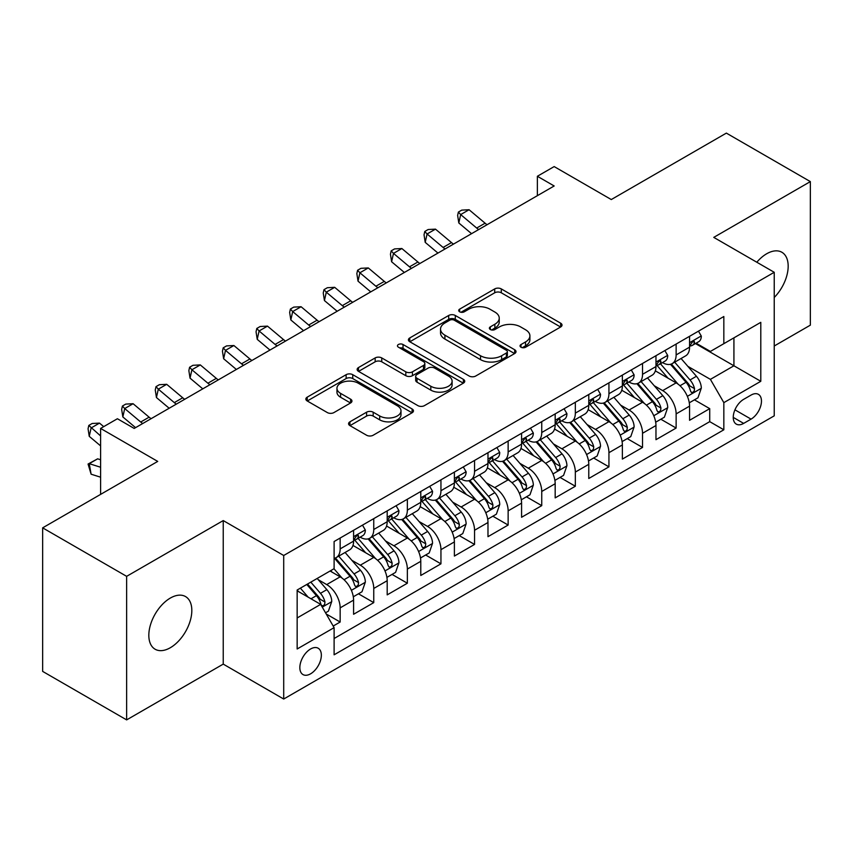 <?xml version="1.0" encoding="UTF-8"?>
<svg xmlns="http://www.w3.org/2000/svg" width="853" height="853" viewBox="0 0 853 853"><rect width="100%" height="100%" fill="white"/><g stroke="black" fill="none" stroke-linecap="round" stroke-linejoin="round"><path stroke-width="1.28" d="M521.002 347.224A3.263 1.887 0 0 0 525.619 347.224L560.656 326.987A4.66 2.698 0 0 0 562.02 325.089A4.66 2.698 0 0 0 560.656 323.18L501.297 288.911A4.66 2.698 0 0 0 494.708 288.911L459.66 309.138A3.263 1.887 0 0 0 458.711 310.471A3.263 1.887 0 0 0 459.66 311.803A3.263 1.887 0 0 0 464.277 311.803L468.819 309.191A14.927 8.615 0 0 1 489.921 309.191L494.868 312.049A14.927 8.615 0 0 1 499.24 318.137A14.927 8.615 0 0 1 494.868 324.225L490.336 326.848A3.263 1.887 0 0 0 489.377 328.181A3.263 1.887 0 0 0 490.336 329.514A3.263 1.887 0 0 0 494.953 329.514L499.485 326.891A14.927 8.615 0 0 1 520.586 326.891L525.533 329.748A14.927 8.615 0 0 1 529.905 335.847A14.927 8.615 0 0 1 525.533 341.936L521.002 344.559A3.263 1.887 0 0 0 520.042 345.891A3.263 1.887 0 0 0 521.002 347.224L521.002 344.559M170.323 647.726A30.409 17.561 120 0 0 190.187 620.931A30.409 17.561 120 0 0 185.527 596.567A30.409 17.561 120 0 0 170.323 598.07A30.409 17.561 120 0 0 150.459 624.865A30.409 17.561 120 0 0 155.118 649.229A30.409 17.561 120 0 0 170.323 647.726M774.236 297.473A30.409 17.561 120 0 0 781.881 252.264A30.409 17.561 120 0 0 766.676 253.767A30.409 17.561 120 0 0 756.803 262.234M310.588 673.817A15.205 8.775 120 0 0 320.525 660.414A15.205 8.775 120 0 0 318.19 648.237A15.205 8.775 120 0 0 310.588 648.984A15.205 8.775 120 0 0 300.661 662.386A15.205 8.775 120 0 0 302.986 674.574A15.205 8.775 120 0 0 310.588 673.817M349.933 421.808A4.66 2.698 0 0 0 348.568 423.717A4.66 2.698 0 0 0 349.933 425.615L366.587 435.233A4.66 2.698 0 0 0 373.177 435.233L412.095 412.767A4.66 2.698 0 0 0 413.46 410.858A4.66 2.698 0 0 0 412.095 408.96L352.737 374.68A4.66 2.698 0 0 0 346.137 374.68L307.219 397.157A4.66 2.698 0 0 0 305.854 399.055A4.66 2.698 0 0 0 307.219 400.963L327.339 412.575A4.66 2.698 0 0 0 333.939 412.575L350.594 402.957A4.66 2.698 0 0 0 351.958 401.059A4.66 2.698 0 0 0 350.594 399.151L340.614 393.393A12.475 7.208 0 0 1 336.956 388.296A12.475 7.208 0 0 1 344.665 381.643A12.475 7.208 0 0 1 358.26 383.21L397.338 405.772A12.475 7.208 0 0 1 400.985 410.858A12.475 7.208 0 0 1 393.286 417.512A12.475 7.208 0 0 1 379.692 415.955L373.177 412.191A4.66 2.698 0 0 0 366.587 412.191L349.933 421.808L349.933 425.615M774.236 345.998L810.35 325.153L810.35 181.604L726.361 133.111L611.281 199.549L554.173 166.58L537.369 176.272L554.173 185.975L134.198 428.441L117.405 418.738L100.601 428.441L100.601 494.388M126.639 576.34L126.639 719.889L223.241 664.114L223.241 520.575L126.639 576.34L42.65 527.847L157.72 461.409L100.601 428.441M223.241 520.575L283.708 555.495L774.236 272.288L774.236 415.837L283.708 699.034L283.708 555.495M810.35 181.604L713.758 237.379L774.236 272.288M469.15 376.013A4.66 2.698 0 0 0 475.739 376.013L514.658 353.547A4.66 2.698 0 0 0 516.022 351.649A4.66 2.698 0 0 0 514.658 349.741L455.299 315.471A4.66 2.698 0 0 0 448.699 315.471L409.781 337.937A4.66 2.698 0 0 0 408.416 339.846A4.66 2.698 0 0 0 409.781 341.744L469.15 376.013M399.716 347.928A3.263 1.887 0 0 1 403.021 348.387L403.021 344.505L463.371 379.35A4.66 2.698 0 0 1 464.736 381.259A4.66 2.698 0 0 1 463.371 383.157L424.463 405.623A4.66 2.698 0 0 1 417.863 405.623L358.505 371.354L358.505 367.547A4.66 2.698 0 0 0 357.14 369.445A4.66 2.698 0 0 0 358.505 371.354M358.505 367.547L375.16 357.929A4.66 2.698 0 0 1 381.749 357.929L405.825 371.833A4.66 2.698 0 0 0 412.425 371.833L423.472 365.447A4.66 2.698 0 0 0 424.837 363.549A4.66 2.698 0 0 0 423.472 361.64L398.404 347.171A3.263 1.887 0 0 1 397.455 345.838A3.263 1.887 0 0 1 399.471 344.1A3.263 1.887 0 0 1 403.021 344.505M126.639 719.889L42.65 671.396L42.65 527.847M333.182 626.049L340.155 622.029L326.209 613.979M318.276 579.72L326.72 584.593A19.001 10.972 60 0 1 340.155 607.869L353.59 600.107L353.59 614.267L373.753 602.623L358.463 593.805M351.873 560.325L360.318 565.187A19.001 10.972 60 0 1 373.753 588.463L387.187 580.712L387.187 594.872L407.35 583.228L392.06 574.4M385.471 540.919L393.915 545.792A19.001 10.972 60 0 1 407.35 569.068L420.785 561.317L420.785 575.476L440.948 563.833L425.658 555.004M419.068 521.524L427.513 526.397A19.001 10.972 60 0 1 440.948 549.673L454.382 541.911L454.382 556.071L474.545 544.438L459.255 535.609M452.666 502.129L461.11 507.002A19.001 10.972 60 0 1 474.545 530.278L487.98 522.516L487.98 536.676L508.143 525.043L492.853 516.214M486.263 482.734L494.697 487.607A19.001 10.972 60 0 1 508.143 510.883L521.578 503.121L521.578 517.281L541.74 505.637L526.45 496.819M519.861 463.339L528.295 468.201A19.001 10.972 60 0 1 541.74 491.477L555.175 483.726L555.175 497.885L575.338 486.242L560.048 477.413M553.458 443.933L561.892 448.806A19.001 10.972 60 0 1 575.338 472.082L588.773 464.32L588.773 478.49L608.935 466.847L593.645 458.018M587.056 424.538L595.49 429.411A19.001 10.972 60 0 1 608.935 452.687L622.37 444.925L622.37 459.085L642.533 447.452L627.243 438.623M620.653 405.143L629.087 410.016A19.001 10.972 60 0 1 642.533 433.292L655.968 425.53L655.968 439.69L676.13 428.057L676.13 413.897A19.001 10.972 -120 0 0 662.685 390.61L654.251 385.748M660.84 419.228L676.13 428.057M353.59 600.107A19.001 10.972 -120 0 0 340.155 576.831L330.079 571.009M387.187 580.712A19.001 10.972 -120 0 0 373.753 557.435L352.971 545.44M420.785 561.317A19.001 10.972 -120 0 0 407.35 538.03L386.569 526.034M454.382 541.911A19.001 10.972 -120 0 0 440.948 518.635L420.166 506.639M487.98 522.516A19.001 10.972 -120 0 0 474.545 499.24L453.764 487.244M521.578 503.121A19.001 10.972 -120 0 0 508.143 479.844L487.362 467.849M555.175 483.726A19.001 10.972 -120 0 0 541.74 460.449L520.959 448.454M588.773 464.32A19.001 10.972 -120 0 0 575.338 441.044L554.557 429.048M622.37 444.925A19.001 10.972 -120 0 0 608.935 421.649L588.154 409.653M655.968 425.53A19.001 10.972 -120 0 0 642.533 402.253L621.752 390.258M751.056 395.078L743.656 399.343A14.725 8.509 120 0 0 734.038 412.319A14.725 8.509 120 0 0 736.299 424.122A14.725 8.509 120 0 0 743.656 423.397L751.056 419.132A14.725 8.509 120 0 0 760.673 406.145A14.725 8.509 120 0 0 758.413 394.353A14.725 8.509 120 0 0 751.056 395.078M297.153 617.956L320.664 604.372L334.109 627.648L334.109 654.805L723.834 429.795L723.834 402.637L710.4 379.361L687.849 366.353M334.109 627.648L297.153 648.984L297.153 590.02L334.109 568.684L334.109 541.527L723.834 316.516L723.834 343.674L760.791 322.338L760.791 381.302L723.834 402.637M360.137 537.155L360.318 537.262A19.001 10.972 60 0 0 369.818 538.2L383.253 530.438A19.001 10.972 -120 0 0 387.187 521.737L387.187 510.872M393.734 517.76L393.915 517.856A19.001 10.972 60 0 0 403.416 518.805L416.85 511.043A19.001 10.972 -120 0 0 420.785 502.342L420.785 491.477M427.332 498.365L427.513 498.461A19.001 10.972 60 0 0 437.013 499.41L450.448 491.648A19.001 10.972 -120 0 0 454.382 482.947L454.382 472.082M460.929 478.97L461.11 479.066A19.001 10.972 60 0 0 470.611 480.004L484.046 472.253A19.001 10.972 -120 0 0 487.98 463.552L487.98 452.687M494.527 459.564L494.697 459.671A19.001 10.972 60 0 0 504.208 460.609L517.643 452.847A19.001 10.972 -120 0 0 521.578 444.146L521.578 433.292M528.124 440.169L528.295 440.276A19.001 10.972 60 0 0 537.806 441.214L551.241 433.452A19.001 10.972 -120 0 0 555.175 424.751L555.175 413.886M561.722 420.774L561.892 420.87A19.001 10.972 60 0 0 571.403 421.819L584.838 414.057A19.001 10.972 -120 0 0 588.773 405.356L588.773 394.491M595.319 401.379L595.49 401.475A19.001 10.972 60 0 0 605.001 402.413L618.436 394.662A19.001 10.972 -120 0 0 622.37 385.961L622.37 375.096M628.917 381.973L629.087 382.08A19.001 10.972 60 0 0 638.598 383.018L652.033 375.267A19.001 10.972 -120 0 0 655.968 366.566L655.968 355.701M334.109 638.513L709.728 421.649L709.728 408.651L689.565 420.294L689.565 406.135A19.001 10.972 -120 0 0 676.13 382.858L655.349 370.863M662.514 362.578L662.685 362.685A19.001 10.972 -120 0 0 672.196 363.623A19.001 10.972 -120 0 0 676.13 354.923L676.13 344.058M672.196 363.623L685.631 355.861A19.001 10.972 -120 0 0 689.565 347.16L689.565 336.306M340.155 538.03L340.155 548.895A19.001 10.972 60 0 1 336.221 557.595A19.001 10.972 60 0 1 334.109 558.363M336.221 557.595L349.655 549.833A19.001 10.972 -120 0 0 353.59 541.133L353.59 530.278M373.753 518.635L373.753 529.5A19.001 10.972 60 0 1 369.818 538.2M407.35 499.24L407.35 510.105A19.001 10.972 60 0 1 403.416 518.805M440.948 479.844L440.948 490.71A19.001 10.972 60 0 1 437.013 499.41M474.545 460.449L474.545 471.304A19.001 10.972 60 0 1 470.611 480.004M508.143 441.044L508.143 451.909A19.001 10.972 60 0 1 504.208 460.609M541.74 421.649L541.74 432.514A19.001 10.972 60 0 1 537.806 441.214M575.338 402.253L575.338 413.119A19.001 10.972 60 0 1 571.403 421.819M608.935 382.858L608.935 393.723A19.001 10.972 60 0 1 605.001 402.413M642.533 363.463L642.533 374.318A19.001 10.972 60 0 1 638.598 383.018M642.533 433.292L642.533 447.452M608.935 452.687L608.935 466.847M575.338 472.082L575.338 486.242M541.74 491.477L541.74 505.637M508.143 510.883L508.143 525.043M474.545 530.278L474.545 544.438M440.948 549.673L440.948 563.833M407.35 569.068L407.35 583.228M373.753 588.463L373.753 602.623M340.155 607.869L340.155 622.029M320.664 604.372L297.153 590.798M710.4 379.361L733.921 365.788L733.921 337.852L760.791 322.338M695.44 343.567L760.791 381.302M696.112 343.183L710.4 351.436L723.834 343.674M223.241 664.114L283.708 699.034M537.369 176.272L537.369 195.668M694.438 399.833L709.728 408.651M709.728 421.649L723.834 429.795M522.303 347.683L525.533 345.817A14.927 8.615 0 0 0 529.905 339.729L529.905 335.847M499.24 318.137L499.24 322.018A14.927 8.615 0 0 1 494.868 328.106L491.637 329.972M560.602 327.03L501.297 292.792A4.66 2.698 0 0 0 494.708 292.792L460.972 312.273M514.594 353.59L455.299 319.353A4.66 2.698 0 0 0 448.699 319.353L409.845 341.786M506.415 352.982A3.263 1.887 0 0 0 507.364 351.649A3.263 1.887 0 0 0 506.415 350.316L454.308 320.227A3.263 1.887 0 0 0 449.691 320.227L444.903 322.988A14.927 8.615 0 0 0 440.532 329.087A14.927 8.615 0 0 0 444.903 335.176L480.527 355.744A14.927 8.615 0 0 0 501.628 355.744L506.415 352.982L506.415 356.863A3.263 1.887 0 0 0 507.364 355.53L507.364 351.649M440.532 329.087L440.532 332.969A14.927 8.615 0 0 0 444.903 339.057L444.903 335.176M506.415 356.863L501.628 359.625A14.927 8.615 0 0 1 480.527 359.625L444.903 339.057M358.569 371.386L375.16 361.811L375.16 357.929M424.837 363.549L424.837 367.43A4.66 2.698 0 0 1 423.472 369.328L412.425 375.704A4.66 2.698 0 0 1 405.825 375.704L381.749 361.811A4.66 2.698 0 0 0 375.16 361.811M403.021 348.387L463.307 383.189M430.808 386.249A12.475 7.208 0 0 0 444.402 387.816A12.475 7.208 0 0 0 452.101 381.163A12.475 7.208 0 0 0 448.454 376.066L434.678 368.112A4.66 2.698 0 0 0 428.089 368.112L417.042 374.499A4.66 2.698 0 0 0 415.678 376.397A4.66 2.698 0 0 0 417.042 378.305L430.808 386.249L430.808 390.13A12.475 7.208 0 0 0 444.402 391.698A12.475 7.208 0 0 0 452.101 385.034L452.101 381.163M415.678 376.397L415.678 380.278A4.66 2.698 0 0 0 417.042 382.187L417.042 378.305M430.808 390.13L417.042 382.187M400.985 410.858L400.985 414.739A12.475 7.208 0 0 1 393.286 421.393A12.475 7.208 0 0 1 379.692 419.836L373.177 416.072A4.66 2.698 0 0 0 366.587 416.072L349.997 425.647M336.956 388.296L336.956 392.177A12.475 7.208 0 0 0 340.614 397.274L340.614 393.393M350.53 403L340.614 397.274M412.031 412.799L352.737 378.561A4.66 2.698 0 0 0 346.137 378.561L307.283 400.995M689.288 402.808L697.967 397.797L701.326 388.094A12.592 7.272 -120 0 0 696.421 376.269L681.067 358.495M677.996 384.085L660.446 363.773M668.016 378.167L657.834 366.385A30.175 17.423 -120 0 0 656.895 365.329M670.479 364.306L686.004 382.283A12.592 7.272 60 0 1 690.493 390.962L691.41 392.455L693.116 392.209L694.257 390.823L694.523 388.627A12.592 7.272 -120 0 0 690.034 379.958L674.691 362.184M671.396 364.018L688.072 383.328A6.419 3.7 60 0 1 689.693 385.844L694.523 388.627M698.468 331.167L701.326 336.103A12.592 7.272 60 0 1 698.714 341.68L692.337 345.369A12.592 7.272 -120 0 0 694.523 342.469L694.267 341.349L692.689 341.658L690.493 344.793A12.592 7.272 60 0 1 689.565 346.585M689.992 345.955L690.034 345.955A12.592 7.272 -120 0 0 692.337 345.369M478.672 229.564A23.756 13.712 60 0 1 476.688 228.05L460.673 214.583L458.807 222.964L471.549 233.669M487.063 224.712A23.756 13.712 60 0 1 485.09 223.198L469.075 209.731L460.673 214.583L458.381 212.066L461.74 210.126L469.075 209.731M458.807 222.964L457.634 215.414L458.381 212.066M655.69 422.203L664.37 417.192L667.728 407.489A12.592 7.272 -120 0 0 662.824 395.664L647.47 377.9M644.399 403.48L626.859 383.168M634.419 397.573L624.236 385.78A30.175 17.423 -120 0 0 623.298 384.724M636.882 383.701L652.406 401.678A12.592 7.272 60 0 1 656.895 410.357L657.812 411.85L659.518 411.604L660.659 410.229L660.926 408.022A12.592 7.272 -120 0 0 656.437 399.353L641.093 381.579M637.799 383.413L654.475 402.723A6.419 3.7 60 0 1 656.096 405.239L660.926 408.022M622.093 441.598L630.772 436.587L634.131 426.884A12.592 7.272 -120 0 0 629.226 415.07L613.872 397.295M610.801 422.875L593.261 402.563M600.821 416.968L590.639 405.175A30.175 17.423 -120 0 0 589.7 404.13M603.284 403.106L618.809 421.083A12.592 7.272 60 0 1 623.298 429.752L624.215 431.245L625.921 431.01L627.062 429.624L627.328 427.428A12.592 7.272 -120 0 0 622.839 418.748L607.496 400.974M604.201 402.808L620.877 422.128A6.419 3.7 60 0 1 622.498 424.634L627.328 427.428M588.495 460.993L597.175 455.982L600.533 446.29A12.592 7.272 -120 0 0 595.629 434.465L580.275 416.69M577.204 442.28L559.664 421.968M567.224 436.363L557.041 424.57A30.175 17.423 -120 0 0 556.103 423.525M569.687 422.502L585.211 440.479A12.592 7.272 60 0 1 589.7 449.147L590.617 450.64L592.323 450.405L593.464 449.019L593.731 446.823A12.592 7.272 -120 0 0 589.242 438.143L573.898 420.38M570.604 422.203L587.28 441.523A6.419 3.7 60 0 1 588.901 444.029L593.731 446.823M554.898 480.399L563.577 475.377L566.936 465.685A12.592 7.272 -120 0 0 562.031 453.86L546.677 436.086M543.606 461.676L526.066 441.364M533.626 455.758L523.443 443.965A30.175 17.423 -120 0 0 522.505 442.92M536.089 441.897L551.614 459.874A12.592 7.272 60 0 1 556.103 468.542L557.02 470.035L558.726 469.8L559.867 468.414L560.133 466.218A12.592 7.272 -120 0 0 555.644 457.549L540.301 439.775M537.006 441.598L553.682 460.919A6.419 3.7 60 0 1 555.303 463.424L560.133 466.218M664.871 350.562L667.728 355.509A12.592 7.272 60 0 1 665.116 361.075L658.74 364.764A12.592 7.272 -120 0 0 660.926 361.864L660.67 360.744L659.092 361.054L656.895 364.188A12.592 7.272 60 0 1 655.968 365.98M656.394 365.351L656.437 365.351A12.592 7.272 -120 0 0 658.74 364.764M445.074 248.959A23.756 13.712 60 0 1 443.091 247.445L427.086 233.978L425.21 242.359L437.952 253.074M453.465 244.107A23.756 13.712 60 0 1 451.493 242.593L435.478 229.137L427.086 233.978L424.783 231.462L428.142 229.521L435.478 229.137M425.21 242.359L424.037 234.81L424.783 231.462M631.273 369.957L634.131 374.904A12.592 7.272 60 0 1 631.529 380.47L625.142 384.159A12.592 7.272 -120 0 0 627.328 381.259L627.072 380.139L625.494 380.459L623.298 383.583A12.592 7.272 60 0 1 622.37 385.375M622.797 384.746L622.839 384.746A12.592 7.272 -120 0 0 625.142 384.159M411.477 268.354A23.756 13.712 60 0 1 409.493 266.84L393.489 253.384L391.612 261.764L404.354 272.47M419.868 263.513A23.756 13.712 60 0 1 417.895 261.988L401.88 248.532L393.489 253.384L391.186 250.857L394.544 248.916L401.88 248.532M391.612 261.764L390.439 254.215L391.186 250.857M597.676 389.352L600.533 394.299A12.592 7.272 60 0 1 597.932 399.865L591.545 403.554A12.592 7.272 -120 0 0 593.731 400.654L593.475 399.535L591.897 399.854L589.7 402.979A12.592 7.272 60 0 1 588.773 404.77M589.199 404.141L589.242 404.141A12.592 7.272 -120 0 0 591.545 403.554M377.879 287.76A23.756 13.712 60 0 1 375.896 286.235L359.891 272.779L358.025 281.159L370.756 291.865M386.27 282.908A23.756 13.712 60 0 1 384.298 281.383L368.283 267.927L359.891 272.779L357.588 270.262L360.947 268.322L368.283 267.927M358.025 281.159L356.842 273.61L357.588 270.262M564.078 408.747L566.936 413.694A12.592 7.272 60 0 1 564.334 419.271L557.947 422.949A12.592 7.272 -120 0 0 560.133 420.049L559.877 418.94L558.299 419.249L556.103 422.384A12.592 7.272 60 0 1 555.175 424.176M555.602 423.546L555.644 423.546A12.592 7.272 -120 0 0 557.947 422.949M344.281 307.155A23.756 13.712 60 0 1 342.298 305.63L326.294 292.174L324.428 300.555L337.159 311.26M352.673 302.303A23.756 13.712 60 0 1 350.7 300.789L334.685 287.322L326.294 292.174L323.991 289.657L327.349 287.717L334.685 287.322M324.428 300.555L323.244 293.005L323.991 289.657M521.3 499.794L529.98 494.783L533.338 485.08A12.592 7.272 -120 0 0 528.433 473.255L513.079 455.481M510.009 481.071L492.469 460.759M500.029 475.153L489.846 463.371A30.175 17.423 -120 0 0 488.908 462.315M502.492 461.292L518.016 479.269A12.592 7.272 60 0 1 522.505 487.948L523.422 489.441L525.128 489.195L526.269 487.809L526.536 485.613A12.592 7.272 -120 0 0 522.047 476.944L506.703 459.17M503.409 461.004L520.085 480.314A6.419 3.7 60 0 1 521.705 482.83L526.536 485.613M530.481 428.153L533.338 433.089A12.592 7.272 60 0 1 530.737 438.666L524.35 442.355A12.592 7.272 -120 0 0 526.536 439.455L526.28 438.335L524.702 438.645L522.505 441.779A12.592 7.272 60 0 1 521.578 443.571M522.004 442.942L522.047 442.942A12.592 7.272 -120 0 0 524.35 442.355M310.684 326.55A23.756 13.712 60 0 1 308.701 325.036L292.696 311.569L290.83 319.95L303.561 330.655M319.075 321.698A23.756 13.712 60 0 1 317.103 320.184L301.088 306.728L292.696 311.569L290.393 309.053L293.752 307.112L301.088 306.728M290.83 319.95L289.647 312.401L290.393 309.053M487.703 519.189L496.382 514.178L499.741 504.475A12.592 7.272 -120 0 0 494.836 492.65L479.482 474.886M476.411 500.466L458.871 480.154M466.431 494.559L456.248 482.766A30.175 17.423 -120 0 0 455.31 481.71M468.894 480.687L484.419 498.664A12.592 7.272 60 0 1 488.908 507.343L489.825 508.836L491.531 508.591L492.671 507.215L492.949 505.019A12.592 7.272 -120 0 0 488.449 496.339L473.106 478.565M469.811 480.399L486.487 499.709A6.419 3.7 60 0 1 488.108 502.225L492.949 505.019M496.883 447.548L499.741 452.495A12.592 7.272 60 0 1 497.139 458.061L490.752 461.75A12.592 7.272 -120 0 0 492.949 458.85L492.682 457.73L491.104 458.04L488.908 461.174A12.592 7.272 60 0 1 487.98 462.966M488.406 462.337L488.449 462.337A12.592 7.272 -120 0 0 490.752 461.75M277.086 345.945A23.756 13.712 60 0 1 275.103 344.431L259.099 330.975L257.233 339.345L269.964 350.061M285.478 341.093A23.756 13.712 60 0 1 283.505 339.579L267.49 326.123L259.099 330.975L256.796 328.448L260.154 326.507L267.49 326.123M257.233 339.345L256.049 331.796L256.796 328.448M454.105 538.584L462.784 533.573L466.143 523.87A12.592 7.272 -120 0 0 461.238 512.056L445.884 494.282M442.814 519.861L425.274 499.549M432.834 513.954L422.651 502.161A30.175 17.423 -120 0 0 421.713 501.116M435.297 500.093L450.821 518.07A12.592 7.272 60 0 1 455.31 526.738L456.227 528.231L457.933 527.996L459.074 526.61L459.351 524.414A12.592 7.272 -120 0 0 454.852 515.734L439.508 497.96M436.214 499.794L452.9 519.114A6.419 3.7 60 0 1 454.51 521.62L459.351 524.414M463.286 466.943L466.143 471.89A12.592 7.272 60 0 1 463.542 477.456L457.155 481.145A12.592 7.272 -120 0 0 459.351 478.245L459.085 477.126L457.507 477.445L455.31 480.57A12.592 7.272 60 0 1 454.382 482.361M454.809 481.732L454.852 481.732A12.592 7.272 -120 0 0 457.155 481.145M243.489 365.34A23.756 13.712 60 0 1 241.506 363.826L225.501 350.37L223.635 358.75L236.366 369.456M251.88 360.499A23.756 13.712 60 0 1 249.908 358.974L233.893 345.518L225.501 350.37L223.198 347.843L226.557 345.902L233.893 345.518M223.635 358.75L222.452 351.201L223.198 347.843M420.508 557.979L429.187 552.968L432.546 543.276A12.592 7.272 -120 0 0 427.641 531.451L412.298 513.677M409.216 539.267L391.676 518.955M399.236 533.349L389.053 521.556A30.175 17.423 -120 0 0 388.115 520.511M401.699 519.488L417.224 537.465A12.592 7.272 60 0 1 421.713 546.133L422.63 547.626L424.336 547.391L425.476 546.005L425.754 543.809A12.592 7.272 -120 0 0 421.265 535.13L405.911 517.366M402.616 519.189L419.303 538.51A6.419 3.7 60 0 1 420.913 541.015L425.754 543.809M429.688 486.338L432.546 491.285A12.592 7.272 60 0 1 429.944 496.862L423.557 500.54A12.592 7.272 -120 0 0 425.754 497.64L425.487 496.521L423.909 496.841L421.713 499.965A12.592 7.272 60 0 1 420.785 501.756M421.211 501.127L421.265 501.127A12.592 7.272 -120 0 0 423.557 500.54M209.891 384.746A23.756 13.712 60 0 1 207.908 383.221L191.904 369.765L190.038 378.146L202.769 388.851M218.283 379.894A23.756 13.712 60 0 1 216.31 378.369L200.295 364.913L191.904 369.765L189.601 367.248L192.959 365.308L200.295 364.913M190.038 378.146L188.854 370.597L189.601 367.248M386.91 577.385L395.589 572.363L398.948 562.671A12.592 7.272 -120 0 0 394.043 550.846L378.7 533.072M375.619 558.662L358.079 538.35M365.638 552.744L355.456 540.951A30.175 17.423 -120 0 0 354.517 539.906M368.101 538.883L383.626 556.86A12.592 7.272 60 0 1 388.115 565.528L389.032 567.021L390.738 566.787L391.879 565.4L392.156 563.204A12.592 7.272 -120 0 0 387.667 554.535L372.313 536.761M369.018 538.584L385.705 557.905A6.419 3.7 60 0 1 387.315 560.41L392.156 563.204M396.091 505.733L398.948 510.68A12.592 7.272 60 0 1 396.346 516.257L389.96 519.935A12.592 7.272 -120 0 0 392.156 517.035L391.89 515.926L390.311 516.236L388.115 519.37A12.592 7.272 60 0 1 387.187 521.162M387.614 520.533L387.667 520.533A12.592 7.272 -120 0 0 389.96 519.935M176.294 404.141A23.756 13.712 60 0 1 174.311 402.616L158.306 389.16L156.44 397.541L169.171 408.246M184.685 399.289A23.756 13.712 60 0 1 182.713 397.775L166.698 384.308L158.306 389.16L156.003 386.644L159.362 384.703L166.698 384.308M156.44 397.541L155.257 389.992L156.003 386.644M353.313 596.78L361.992 591.769L365.351 582.066A12.592 7.272 -120 0 0 360.446 570.241L345.102 552.467M342.021 578.057L333.981 568.748M332.041 572.139L330.729 570.636M334.504 558.278L350.029 576.255A12.592 7.272 60 0 1 354.517 584.934L355.434 586.427L357.14 586.182L358.281 584.795L358.559 582.599A12.592 7.272 -120 0 0 354.07 573.93L338.716 556.156M335.421 557.99L352.108 577.3A6.419 3.7 60 0 1 353.718 579.816L358.559 582.599M362.493 525.139L365.351 530.076A12.592 7.272 60 0 1 362.749 535.652L356.362 539.341A12.592 7.272 -120 0 0 358.559 536.441L358.292 535.321L356.714 535.631L354.517 538.765A12.592 7.272 60 0 1 353.59 540.557M354.016 539.928L354.07 539.928A12.592 7.272 -120 0 0 356.362 539.341M142.696 423.536A23.756 13.712 60 0 1 140.713 422.022L124.709 408.555L122.843 416.936L135.574 427.641M151.088 418.684A23.756 13.712 60 0 1 149.115 417.17L133.1 403.714L124.709 408.555L122.405 406.039L125.764 404.098L133.1 403.714M122.843 416.936L121.659 409.387L122.405 406.039M325.537 612.806L328.394 611.164L331.753 601.461A12.592 7.272 -120 0 0 326.848 589.636L317.188 578.451M308.168 597.153L300.384 588.154M298.443 591.545L297.153 590.041M306.771 584.465L316.431 595.65A12.592 7.272 60 0 1 320.92 604.329L321.837 605.822L323.543 605.577L324.684 604.201L324.961 602.005A12.592 7.272 -120 0 0 320.472 593.325L310.801 582.141M307.549 584.017L318.51 596.695A6.419 3.7 60 0 1 320.12 599.211L324.961 602.005M100.601 477.19L91.111 474.204L88.062 464.043L97.637 458.829L100.601 459.756M97.637 458.829L89.245 463.669L100.601 467.241M88.062 464.043L89.245 463.669L91.111 474.204M103.714 426.639L99.502 423.109L91.111 427.961L89.245 436.331L100.601 445.884M100.601 435.936L88.808 425.434L92.167 423.493L99.502 423.109M89.245 436.331L88.062 428.782L88.808 425.434M326.72 584.593L340.155 576.831M360.318 565.187L373.753 557.435M393.915 545.792L407.35 538.03M427.513 526.397L440.948 518.635M461.11 507.002L474.545 499.24M494.697 487.607L508.143 479.844M528.295 468.201L541.74 460.449M561.892 448.806L575.338 441.044M595.49 429.411L608.935 421.649M629.087 410.016L642.533 402.253M662.685 390.61L676.13 382.858M676.13 354.923L689.565 347.16M340.155 548.895L353.59 541.133M373.753 529.5L387.187 521.737M407.35 510.105L420.785 502.342M440.948 490.71L454.382 482.947M474.545 471.304L487.98 463.552M508.143 451.909L521.578 444.146M541.74 432.514L555.175 424.751M575.338 413.119L588.773 405.356M608.935 393.723L622.37 385.961M642.533 374.318L655.968 366.566M676.13 413.897L689.565 406.135M734.934 409.824L751.056 419.132M733.239 417.384L743.656 423.397M525.533 345.817L525.533 341.936M490.336 329.514L490.336 326.848M494.868 328.106L494.868 324.225M459.66 311.803L459.66 309.138M494.708 292.792L494.708 288.911M501.297 292.792L501.297 288.911M560.656 326.987L560.656 323.18M409.781 341.744L409.781 337.937M448.699 319.353L448.699 315.471M455.299 319.353L455.299 315.471M514.658 353.547L514.658 349.741M480.527 359.625L480.527 355.744M501.628 359.625L501.628 355.744M381.749 361.811L381.749 357.929M405.825 375.704L405.825 371.833M412.425 375.704L412.425 371.833M423.472 369.328L423.472 365.447M463.371 383.157L463.371 379.35M366.587 416.072L366.587 412.191M373.177 416.072L373.177 412.191M379.692 419.836L379.692 415.955M350.594 402.957L350.594 399.151M307.219 400.963L307.219 397.157M346.137 378.561L346.137 374.68M352.737 378.561L352.737 374.68M412.095 412.767L412.095 408.96M687.369 396.346L701.241 388.339M690.034 379.958L696.421 376.269M680.001 385.748L686.004 382.283M701.241 335.965L689.565 342.703M476.688 228.05L485.09 223.198M692.903 341.52L694.523 342.469M653.771 415.742L667.643 407.734M656.437 399.353L662.824 395.664M646.403 405.143L652.406 401.678M620.174 435.147L634.046 427.129M622.839 418.748L629.226 415.07M612.806 424.549L618.809 421.083M586.576 454.542L600.448 446.524M589.242 438.143L595.629 434.465M579.208 443.944L585.211 440.479M552.979 473.937L566.85 465.93M555.644 457.549L562.031 453.86M545.611 463.339L551.614 459.874M667.643 355.36L655.968 362.099M443.091 247.445L451.493 242.593M659.305 360.926L660.926 361.864M634.046 374.755L622.37 381.494M409.493 266.84L417.895 261.988M625.707 380.321L627.328 381.259M600.448 394.15L588.773 400.899M375.896 286.235L384.298 281.383M592.11 399.716L593.731 400.654M566.85 413.556L555.175 420.294M342.298 305.63L350.7 300.789M558.512 419.111L560.133 420.049M519.381 493.333L533.253 485.325M522.047 476.944L528.433 473.255M512.013 482.734L518.016 479.269M533.253 432.951L521.578 439.69M308.701 325.036L317.103 320.184M524.915 438.517L526.536 439.455M485.784 512.728L499.655 504.72M488.449 496.339L494.836 492.65M478.416 502.14L484.419 498.664M499.655 452.346L487.98 459.085M275.103 344.431L283.505 339.579M491.317 457.912L492.949 458.85M452.186 532.133L466.058 524.115M454.852 515.734L461.238 512.056M444.818 521.535L450.821 518.07M466.058 471.741L454.382 478.48M241.506 363.826L249.908 358.974M457.72 477.307L459.351 478.245M418.588 551.528L432.46 543.51M421.265 535.13L427.641 531.451M411.221 540.93L417.224 537.465M432.46 491.136L420.785 497.885M207.908 383.221L216.31 378.369M424.122 496.702L425.754 497.64M384.991 570.924L398.863 562.916M387.667 554.535L394.043 550.846M377.623 560.325L383.626 556.86M398.863 510.542L387.187 517.281M174.311 402.616L182.713 397.775M390.525 516.097L392.156 517.035M351.393 590.319L365.265 582.311M354.07 573.93L360.446 570.241M344.026 579.72L350.029 576.255M365.265 529.937L353.59 536.676M140.713 422.022L149.115 417.17M356.927 535.503L358.559 536.441M322.263 607.133L331.668 601.706M320.472 593.325L326.848 589.636M311.004 598.795L316.431 595.65"/></g></svg>
